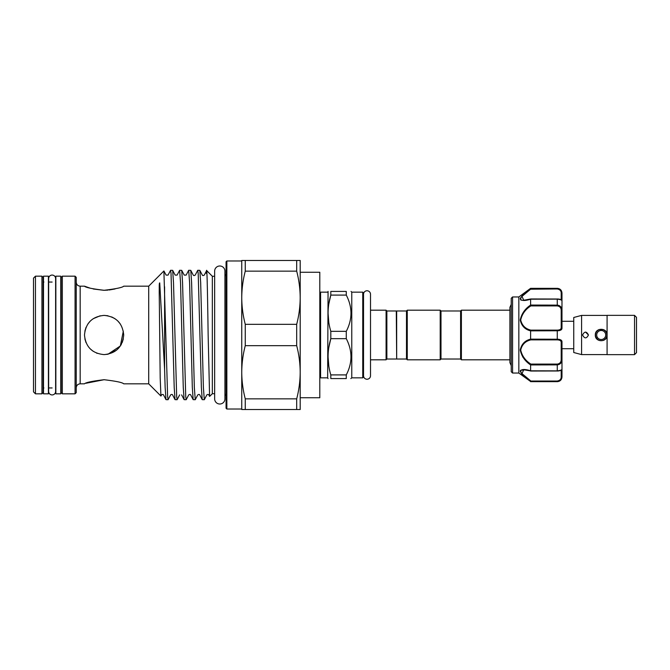 <?xml version="1.0" encoding="UTF-8"?>
<svg xmlns="http://www.w3.org/2000/svg" width="670" height="670" viewBox="0 0 670 670"><rect width="100%" height="100%" fill="white"/><g stroke="black" fill="none" stroke-linecap="round" stroke-linejoin="round"><path stroke-width="1" d="M52.126 275.069A3.492 3.492 0 0 0 48.642 278.561L48.642 391.439A3.492 3.492 0 0 0 52.126 394.932A3.492 3.492 0 0 0 55.618 391.439L55.618 278.561A3.492 3.492 0 0 0 52.126 275.069M219.793 265.99A5.134 5.134 0 0 0 214.651 271.132L214.651 398.868A5.134 5.134 0 0 0 219.793 404.01A5.134 5.134 0 0 0 224.927 398.868L224.927 271.132A5.134 5.134 0 0 0 219.793 265.99M43.5 276.174L43.5 393.826L48.407 393.826L48.407 276.174L43.5 276.174M363.534 375.753A3.492 3.492 0 0 0 367.026 379.237A3.492 3.492 0 0 0 370.51 375.753L370.51 294.247A3.492 3.492 0 0 0 367.026 290.763A3.492 3.492 0 0 0 363.534 294.247M606.886 335A5.687 5.687 0 0 1 601.199 340.687A5.687 5.687 0 0 1 595.513 335A5.687 5.687 0 0 1 601.199 329.313A5.687 5.687 0 0 1 606.886 335L606.777 333.886M595.957 337.186L597.179 339.02M596.694 335A4.514 4.514 0 0 0 601.199 339.514A4.514 4.514 0 0 0 605.714 335A4.514 4.514 0 0 0 601.199 330.486A4.514 4.514 0 0 0 596.694 335M634.54 315.394L636.5 317.354L636.5 352.646L634.54 354.606M607.087 315.352L634.54 315.352L634.54 354.648L607.087 354.648L607.087 315.352M588.453 335C586.501 338.794 584.533 338.794 582.573 335C584.533 331.206 586.493 331.206 588.453 335L585.513 332.06M595.747 337.203L596.953 339.07M603.569 340.385L605.395 339.129M606.643 337.236L607.087 335C607.456 342.588 594.952 342.596 595.32 335C594.952 327.412 607.456 327.412 607.087 335L606.635 332.739M607.087 354.606L581.594 354.606L573.746 352.512L573.746 317.488L581.594 315.394L607.087 315.394M573.746 321.273L561.979 321.273M557.808 339.246L557.273 339.229C560.396 339.313 561.971 340.167 561.979 341.809L561.979 369.095C561.787 370.234 560.212 370.878 557.273 371.038L557.273 370.862C560.396 370.518 561.971 369.932 561.979 369.095L561.979 376.406C561.971 379.237 560.396 380.928 557.273 381.481L559.006 381.138M573.746 348.727L561.979 348.727M511.227 371.708L511.227 298.292L511.227 371.708L512.567 373.039L512.567 296.961L511.227 298.292M520.64 299.817L521.285 300.185M512.567 373.039L518.84 373.039L518.84 296.961L530.606 288.326L557.273 288.519C560.396 289.08 561.971 290.772 561.979 293.594L561.979 328.191C561.971 329.833 560.396 330.695 557.273 330.771L530.606 330.854C524.987 329.489 521.536 325.896 520.238 320.067C521.528 313.803 524.987 308.795 530.606 305.059L530.606 299.197C524.987 301.014 521.536 300.914 520.238 298.912C521.528 295.914 524.987 292.447 530.606 288.51L530.866 288.979L521.955 296.425L523.773 300.227L530.28 299.172M518.84 373.039L530.606 381.49C524.979 377.545 521.52 374.086 520.238 371.096C521.536 369.086 524.995 368.986 530.606 370.803L530.606 364.941C524.987 361.189 521.536 356.206 520.238 349.974C521.528 344.112 524.987 340.502 530.606 339.146L530.606 330.854M520.523 297.874L520.238 298.904M460.6 359.019L460.6 310.981L461.387 310.193L461.387 359.807L460.6 359.019L440.994 359.019L440.207 359.807L440.207 310.193L407.26 310.193L407.26 359.807L440.207 359.807M406.481 359.019L406.481 310.981L396.673 310.981L396.673 359.019L406.481 359.019L407.26 359.807M440.207 310.193L440.994 310.981L440.994 359.019M396.673 358.626L396.28 310.981L386.866 310.981L386.088 310.193L370.51 310.193L370.51 294.247M363.534 292.941L363.534 377.059L362.746 377.847L362.746 292.154L363.534 292.941M346.273 338.66L346.273 331.34C352.529 319.288 352.529 307.212 346.273 295.093L346.273 291.425C352.529 291.425 352.529 291.425 346.273 291.425L330.812 291.425L330.812 295.093C327.186 307.111 327.186 319.188 330.812 331.34L330.812 338.66L346.273 338.66C352.529 350.779 352.529 362.864 346.273 374.907L330.812 374.907L330.812 378.575C327.186 378.575 327.186 378.575 330.812 378.575L346.273 378.575L346.273 374.907M362.746 377.847L351.767 377.847L351.767 292.154L351.038 291.425M351.038 313.217L350.929 315.93M396.28 359.019L386.866 359.019L386.088 359.807L386.088 310.193M386.866 359.019L386.866 310.981M327.647 292.154L320.587 292.154L320.587 377.847L327.647 377.847L328.066 291.425M330.812 291.425C327.186 291.425 327.186 291.425 330.812 291.425C327.186 291.425 327.186 291.425 330.812 291.425M328.786 322.303L328.066 313.217M328.803 303.996L330.812 295.093L346.273 295.093M55.853 276.174L55.853 393.826L60.761 393.826L60.761 276.174L55.853 276.174M296.684 409.521L241.753 409.521L241.753 372.26C241.803 363.324 242.976 354.464 245.262 345.661L245.262 324.339L296.684 324.339L296.684 345.661C298.979 354.464 300.143 363.333 300.194 372.26L300.194 260.479L296.684 260.479L296.684 271.149C298.979 279.951 300.143 288.812 300.194 297.74L300.194 272.246L319.799 272.246L319.799 397.754L300.194 397.754L300.194 372.26C300.143 381.188 298.979 390.057 296.684 398.851L296.684 409.521L300.194 409.521L300.194 372.26M226.066 408.239L226.066 261.761L226.854 260.973L226.854 409.027L226.066 408.239M75.073 276.174L76.246 277.347L76.246 392.654L75.073 393.826L75.073 276.174L62.327 276.174L62.327 393.826L61.146 392.654L61.146 277.347L62.327 276.174M41.934 276.174L43.106 277.347L43.106 392.654L41.934 393.826L41.934 276.174L35.46 276.174L35.46 393.826L33.5 391.866L33.5 278.134L35.46 276.174M214.651 393.734L212.34 393.734L212.34 276.266L206.661 270.588L204.266 275.102C203.295 275.697 202.642 275.697 202.306 275.102L199.827 270.345L200.673 282.648L203.387 387.352L204.291 399.714L206.829 394.898C207.8 394.303 208.454 394.303 208.797 394.898L209.593 396.422L208.144 335C207.541 293.427 206.946 259.742 206.36 273.343M104.093 379.714C92.167 381.138 85.634 382.511 84.487 383.826C85.634 382.503 92.175 381.138 104.093 379.714C116.019 381.138 122.56 382.511 123.707 383.826C122.543 382.503 116.011 381.138 104.093 379.714C116.019 381.138 122.56 382.511 123.707 383.826C122.543 382.503 116.011 381.138 104.093 379.714L85.927 383.265M123.707 383.826L148.707 383.826L148.707 286.174L163.899 270.973L167.617 396.548L168.07 399.714L170.607 394.898C171.528 394.295 172.182 394.295 172.567 394.898L175.046 399.655L174.2 387.352L171.034 273.452L170.582 270.286L168.044 275.102L166.076 275.102L163.941 270.998M123.707 335C122.543 346.943 116.002 353.475 104.093 354.606C92.167 353.459 85.634 346.926 84.487 335C85.634 323.074 92.175 316.533 104.093 315.394C116.027 316.541 122.56 323.082 123.707 335M97.209 353.358L96.589 353.115M104.093 354.606L107.979 354.221L116.53 350.159M120.709 345.41L121.354 344.313M122.208 342.512L123.314 338.911M212.34 393.734L209.593 396.422M168.07 399.714L165.993 399.655L165.147 387.352L164.594 369.296L164.594 286.81M204.291 399.714L202.214 399.655L201.369 387.352L198.203 273.452L197.751 270.286L195.213 275.102C194.3 275.713 193.647 275.713 193.245 275.102L190.766 270.345L191.612 282.648L194.333 387.352L195.238 399.714L197.776 394.898C198.739 394.303 199.392 394.303 199.735 394.898L202.214 399.655M195.238 399.714L193.161 399.655L192.315 387.352L189.602 282.648L188.689 270.286L186.151 275.102L184.191 275.102L181.712 270.345L182.558 282.648L185.724 396.548L186.185 399.714L188.722 394.898C189.644 394.295 190.297 394.295 190.682 394.898L193.161 399.655M186.185 399.714L184.108 399.655L183.262 387.352L180.54 282.648L179.635 270.286L177.098 275.102L175.138 275.102L172.659 270.345L173.505 282.648L176.671 396.548L177.123 399.714L179.661 394.898M177.123 399.714L175.046 399.655M197.751 270.286L199.827 270.345M188.689 270.286L190.766 270.345M179.635 270.286L181.712 270.345M170.582 270.286L172.659 270.345M164.594 369.296L159.728 282.891C159.008 282.924 159.343 288.276 159.209 291.266L160.189 377.88L160.926 396.045L161.554 394.898C162.475 394.295 163.128 394.295 163.514 394.898L165.993 399.655M84.881 338.911L86.011 342.588M90.249 348.886L93.189 351.298M100.207 315.779L93.147 318.727M90.199 321.165L87.82 324.054M86.053 327.32L84.872 331.131M148.707 286.174L123.707 286.174C122.543 287.497 116.011 288.862 104.11 290.286C92.167 288.862 85.626 287.489 84.487 286.174L90.232 288.184M93.197 288.971L103.607 290.278M104.394 290.278L107.937 290.118M109.101 290.001L115.098 288.946M107.996 354.221L120.34 345.98L123.322 331.131M120.349 324.037L117.954 321.131M115.031 318.719L111.681 316.918M107.962 315.771L104.093 315.394M245.262 409.521L245.262 398.851C242.967 390.049 241.803 381.188 241.753 372.26L241.753 260.479L296.684 260.479M245.262 324.339C242.967 315.536 241.803 306.667 241.753 297.74C241.803 288.812 242.976 279.943 245.262 271.149L245.262 260.479M296.684 271.149L245.262 271.149M300.194 297.74C300.143 306.676 298.979 315.536 296.684 324.339M296.684 345.661L245.262 345.661M245.262 398.851L296.684 398.851M328.786 365.879L328.066 356.783M328.803 347.571L330.812 338.66C327.186 350.678 327.186 362.763 330.812 374.907M350.829 378.575L351.767 377.847M346.273 378.575C352.529 378.575 352.529 378.575 346.273 378.575M351.038 356.783L350.929 359.497M346.273 331.34L330.812 331.34M559.257 305.57L557.273 305.126C560.396 305.579 561.971 307.379 561.979 310.537L561.979 299.49M559.232 288.963L557.273 288.326C560.137 288.611 561.703 290.177 561.979 293.033L561.979 293.594A0.787 0.494 180 0 0 561.2 293.1C561.217 290.839 559.911 289.465 557.273 288.979L530.539 289.214M522.625 356.741L523.086 357.411M526.226 369.773L520.523 370.301L521.302 373.324L523.831 375.954M523.865 375.987L527.24 378.843M530.606 381.674L557.273 381.674L530.606 381.49L530.866 381.021L557.273 381.021C559.911 380.543 561.217 379.17 561.2 376.9L561.2 370.167M530.606 305.059L557.273 305.126L557.273 298.962C560.38 299.13 561.954 299.775 561.979 300.905C561.971 300.068 560.396 299.482 557.273 299.138L530.606 299.197M530.606 339.146L557.273 339.229L557.273 330.126C559.911 330.034 561.217 329.179 561.2 327.58L561.2 310.62C561.217 307.89 559.911 306.316 557.273 305.905L530.866 305.905C525.414 309.364 522.022 314.071 520.699 320.017C522.039 325.511 525.422 328.886 530.866 330.126L530.615 330.771M561.979 341.809A0.787 0.611 180 0 1 561.2 342.42C561.217 340.821 559.911 339.975 557.273 339.874L530.866 339.874C525.414 341.105 522.022 344.497 520.699 350.033C522.039 355.946 525.422 360.636 530.866 364.095L557.273 364.095C559.911 363.684 561.217 362.118 561.2 359.38L561.979 359.463C561.971 362.621 560.396 364.43 557.273 364.874L530.606 364.941M530.606 370.803L557.273 370.862L557.273 364.095M530.64 370.929L523.756 369.773L521.964 373.592L530.866 381.021M520.707 298.711L521.084 297.614M521.771 296.642L527.533 291.492M530.866 339.874L530.615 339.229M530.866 364.095L530.615 364.874M561.979 310.537L561.2 310.62M530.866 305.905L530.615 305.126M561.979 328.191A0.787 0.611 180 0 0 561.2 327.58M530.766 298.962L557.273 299.013L530.615 299.138M530.766 371.038L557.273 370.987L530.615 370.862M561.979 376.406A0.787 0.494 180 0 1 561.2 376.9M581.594 354.606L581.594 315.394M603.586 329.623L598.947 329.565M84.487 286.174L80.174 286.174L80.174 383.826C77.787 384.061 76.48 385.367 76.246 387.754M561.2 359.38L561.2 342.42M530.866 330.126L557.273 330.126M561.2 299.833L561.2 293.1M557.273 339.874L557.273 339.229M557.273 305.905L557.273 305.126M557.273 288.979L557.273 288.519M557.273 381.481L557.273 381.021M224.927 398.868L224.927 393.91L226.066 395.694M226.066 274.306L224.927 276.09L224.927 271.132M370.51 375.753L370.51 359.807L386.088 359.807M518.84 296.961L512.567 296.961M406.481 310.981L407.26 310.193M440.994 310.981L460.6 310.981M320.587 292.154L319.799 292.941M362.746 292.154L351.767 292.154M60.761 281.953L61.146 281.266M43.893 282.053L43.106 281.266M80.174 286.174C77.787 285.939 76.48 284.633 76.246 282.246M241.753 409.027L226.854 409.027M84.487 383.826L80.174 383.826M75.073 393.826L62.327 393.826M52.126 387.947L48.407 387.947M41.934 393.826L35.46 393.826M148.707 383.826L160.926 396.045M509.904 359.807L461.387 359.807M511.001 304.85L509.904 307.388L509.904 309.49M511.001 365.15L509.904 362.612L509.904 307.388M509.904 310.193L461.387 310.193M52.126 282.053L48.407 282.053M214.651 276.266L212.34 276.266M241.753 260.973L226.854 260.973M184.108 399.655L181.629 394.898M43.893 387.947L43.106 388.734M60.761 388.047L61.146 388.734M327.647 377.847L328.066 378.575M320.587 377.847L319.799 377.059M557.273 288.326L530.606 288.326M523.773 369.773L523.773 369.773C526.118 370.066 524.233 369.338 530.74 371.038M557.273 381.674C560.137 381.389 561.703 379.823 561.979 376.967M530.74 298.962L523.865 300.227"/></g></svg>
